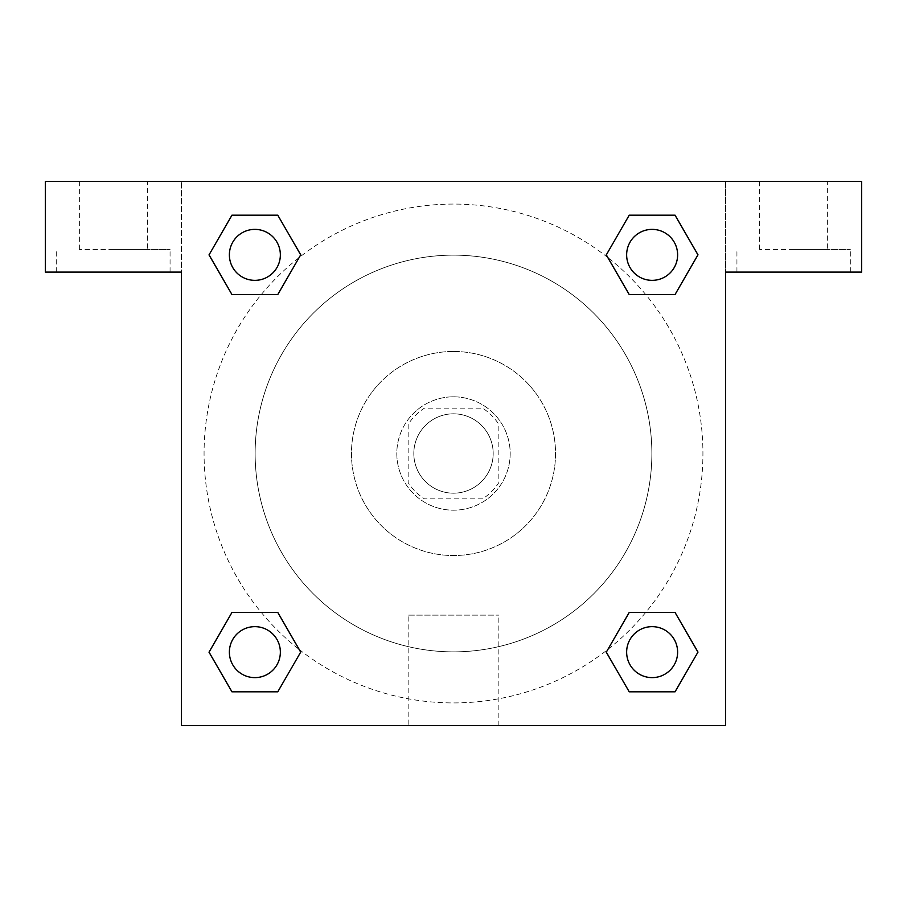 <?xml version="1.0" encoding="UTF-8"?>
<svg xmlns="http://www.w3.org/2000/svg" width="907" height="907" viewBox="0 0 907 907"><rect width="100%" height="100%" fill="white"/><g stroke="black" fill="none" stroke-linecap="round" stroke-linejoin="round"><path stroke-width="0.68" stroke-dasharray="4.54 3.4" d="M493.181 453.5A39.681 39.681 0 0 0 433.659 419.136A39.681 39.681 0 0 0 433.659 487.864A39.681 39.681 0 0 0 493.181 453.5A39.681 39.681 0 0 0 433.659 419.136A39.681 39.681 0 0 0 433.659 487.864A39.681 39.681 0 0 0 493.181 453.5M482.581 498.85L424.419 498.85A53.876 53.876 0 0 1 408.15 482.581L408.15 424.419A53.876 53.876 0 0 1 424.419 408.15L482.581 408.15A53.876 53.876 0 0 1 498.85 424.419L498.85 482.581A53.876 53.876 0 0 1 482.581 498.85L424.419 498.85A53.876 53.876 0 0 1 408.15 482.581L408.15 424.419A53.876 53.876 0 0 1 424.419 408.15L482.581 408.15A53.876 53.876 0 0 1 498.85 424.419L498.85 482.581A53.876 53.876 0 0 1 482.581 498.85M453.5 396.812A56.688 56.688 0 0 1 502.591 481.844A56.688 56.688 0 0 1 404.409 481.844A56.688 56.688 0 0 1 453.5 396.812A56.688 56.688 0 0 0 396.812 453.5A56.688 56.688 0 0 0 453.5 510.188A56.688 56.688 0 0 0 510.188 453.5A56.688 56.688 0 0 0 453.5 396.812M453.5 351.463A102.038 102.038 0 0 1 541.864 504.519A102.038 102.038 0 0 1 365.136 504.519A102.038 102.038 0 0 1 453.5 351.463A102.038 102.038 0 0 1 541.864 504.519A102.038 102.038 0 0 1 365.136 504.519A102.038 102.038 0 0 1 453.5 351.463M453.5 255.139A198.361 198.361 0 0 1 625.286 552.68A198.361 198.361 0 0 1 281.714 552.68A198.361 198.361 0 0 1 453.5 255.139A198.361 198.361 0 0 0 255.139 453.5A198.361 198.361 0 0 0 453.5 651.861A198.361 198.361 0 0 0 651.861 453.5A198.361 198.361 0 0 0 453.5 255.139M299.231 649.491A249.425 249.425 0 0 0 702.925 453.5A249.425 249.425 0 0 0 607.894 257.599M607.769 257.509A249.425 249.425 0 0 0 257.554 299.163A249.425 249.425 0 0 0 299.106 649.401M280.354 652.133A25.487 25.487 0 0 0 242.124 630.059A25.487 25.487 0 0 0 242.124 674.207A25.487 25.487 0 0 0 280.354 652.133A25.487 25.487 0 0 0 242.124 630.059A25.487 25.487 0 0 0 242.124 674.207A25.487 25.487 0 0 0 280.354 652.133M626.646 652.133A25.487 25.487 0 0 1 664.876 630.059A25.487 25.487 0 0 1 664.876 674.207A25.487 25.487 0 0 1 626.646 652.133M725.6 181.4L45.35 181.4L45.35 272.1L181.4 272.1L181.4 181.4L181.4 725.6L725.6 725.6L725.6 272.1L861.65 272.1L861.65 181.4L725.6 181.4L725.6 272.1L725.6 181.4M280.354 254.867A25.487 25.487 0 0 0 242.124 232.793A25.487 25.487 0 0 0 242.124 276.941A25.487 25.487 0 0 0 280.354 254.867A25.487 25.487 0 0 0 242.124 232.793A25.487 25.487 0 0 0 242.124 276.941A25.487 25.487 0 0 0 280.354 254.867M677.62 254.867A25.487 25.487 0 0 0 639.39 232.793A25.487 25.487 0 0 0 639.39 276.941A25.487 25.487 0 0 0 677.62 254.867A25.487 25.487 0 0 0 639.39 232.793A25.487 25.487 0 0 0 639.39 276.941A25.487 25.487 0 0 0 677.62 254.867M473.341 181.4L433.659 181.4L473.341 181.423M147.388 181.4L79.362 181.4L147.388 181.4L147.388 249.425L79.362 249.425L147.388 249.425M827.638 181.4L759.613 181.4L827.638 181.4L827.638 249.425L759.613 249.425L827.638 249.425M113.375 249.425L170.062 249.425L113.375 249.425M113.375 272.1L56.688 272.1L113.375 272.1M793.625 249.425L850.312 249.425L793.625 249.425M793.625 272.1L736.938 272.1L793.625 272.1M277.78 215.186L300.682 254.867L277.723 294.514M231.954 294.548L209.052 254.867L232.011 215.22M231.954 691.814L209.052 652.133L232.011 612.486M277.78 612.452L300.682 652.133L277.723 691.78M629.22 691.814L606.318 652.133L629.277 612.486M675.046 612.452L697.948 652.133L674.989 691.78M675.046 215.186L697.948 254.867L674.989 294.514M629.22 294.548L606.318 254.867L629.277 215.22M408.15 725.6L498.85 725.6L408.15 725.6L408.15 615.127L498.85 615.127L408.15 615.127M725.6 433.659L725.6 473.341L725.577 433.659M181.4 473.341L181.4 433.659L181.423 473.341M677.62 652.133A25.487 25.487 0 0 0 639.39 630.059A25.487 25.487 0 0 0 639.39 674.207A25.487 25.487 0 0 0 677.62 652.133M606.318 652.133L629.22 612.452M697.948 652.133L675.046 691.814M209.052 652.133L231.954 612.452M300.682 652.133L277.78 691.814M606.318 254.867L629.22 215.186M697.948 254.867L675.046 294.548M209.052 254.867L231.954 215.186M300.682 254.867L277.78 294.548M79.362 181.4L79.362 249.425M170.062 272.1L170.062 249.425M56.688 272.1L56.688 249.425M759.613 181.4L759.613 249.425M850.312 272.1L850.312 249.425M736.938 272.1L736.938 249.425M498.85 725.6L498.85 615.127"/><path stroke-width="1.36" d="M861.65 181.4L45.35 181.4L45.35 272.1L181.4 272.1L181.4 725.6L725.6 725.6L725.6 272.1L861.65 272.1L861.65 181.4M231.954 294.548L277.78 294.548L231.954 294.548L209.052 254.867L231.954 215.186L277.78 215.186L300.682 254.867L277.78 294.548L231.954 294.548L208.995 254.901M277.78 215.186L231.954 215.186L277.78 215.186L300.739 254.833M277.78 612.452L231.954 612.452L277.78 612.452L300.682 652.133L277.78 691.814L231.954 691.814L209.052 652.133L231.954 612.452L277.78 612.452L300.739 652.099M231.954 691.814L277.78 691.814L231.954 691.814L208.995 652.167M675.046 612.452L629.22 612.452L675.046 612.452L697.948 652.133L675.046 691.814L629.22 691.814L606.318 652.133L629.22 612.452L675.046 612.452L698.005 652.099M629.22 691.814L675.046 691.814L629.22 691.814L606.261 652.167M629.22 294.548L675.046 294.548L629.22 294.548L606.318 254.867L629.22 215.186L675.046 215.186L697.948 254.867L675.046 294.548L629.22 294.548L606.261 254.901M675.046 215.186L629.22 215.186L675.046 215.186L698.005 254.833M677.62 652.133A25.487 25.487 0 0 0 639.39 630.059A25.487 25.487 0 0 0 639.39 674.207A25.487 25.487 0 0 0 677.62 652.133M280.354 652.133A25.487 25.487 0 0 0 242.124 630.059A25.487 25.487 0 0 0 242.124 674.207A25.487 25.487 0 0 0 280.354 652.133M677.62 254.867A25.487 25.487 0 0 0 639.39 232.793A25.487 25.487 0 0 0 639.39 276.941A25.487 25.487 0 0 0 677.62 254.867M280.354 254.867A25.487 25.487 0 0 0 242.124 232.793A25.487 25.487 0 0 0 242.124 276.941A25.487 25.487 0 0 0 280.354 254.867"/></g></svg>
